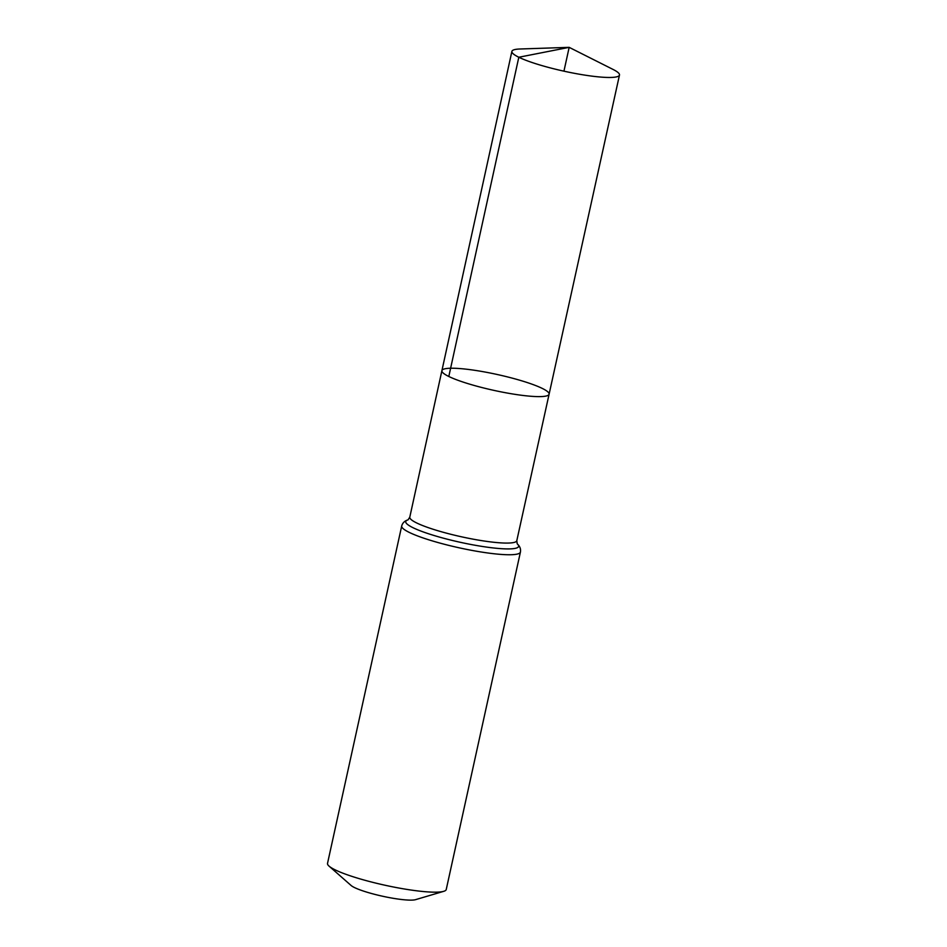 <?xml version="1.0" encoding="UTF-8"?>
<svg xmlns="http://www.w3.org/2000/svg" width="947" height="947" viewBox="0 0 947 947"><rect width="100%" height="100%" fill="white"/><g stroke="black" fill="none" stroke-linecap="round" stroke-linejoin="round"><path stroke-width="1.42" d="M329.047 866.114A60.774 8.985 12.4 0 0 335.155 869.855A60.774 8.985 12.4 0 0 393.384 886.984A60.774 8.985 12.4 0 0 443.717 891.328L415.591 899.65A34.187 5.055 12.4 0 1 387.276 897.211A34.187 5.055 12.4 0 1 354.533 887.576A34.187 5.055 12.4 0 1 351.088 885.469L329.047 866.114A60.774 8.985 12.4 0 1 327.52 863.404L401.706 525.976C402.546 522.91 404.677 520.862 408.074 519.844L409.791 517.145L441.906 370.644A54.879 8.109 12.4 0 0 448.807 376.48A54.879 8.109 12.4 0 0 508.279 393.23A54.879 8.109 12.4 0 0 549.094 394.212A54.879 8.109 12.4 0 0 497.246 374.503A54.879 8.109 12.4 0 0 441.906 370.644A54.879 8.109 12.4 0 0 448.807 376.48A54.879 8.109 12.4 0 0 508.279 393.23A54.879 8.109 12.4 0 0 549.094 394.212L619.48 75.05A55.08 8.144 12.4 0 0 613.111 69.462L569.171 47.35L563.938 71.167M443.717 891.328A60.774 8.985 12.4 0 0 446.238 889.505L520.424 552.077C520.957 548.94 519.891 546.194 517.216 543.85L516.802 540.666L549.094 394.212M448.807 376.48L518.814 57.246L569.171 47.35L520.01 48.995A55.08 8.144 12.4 0 0 511.889 51.387A55.08 8.144 12.4 0 0 518.814 57.246A55.08 8.144 12.4 0 0 578.51 74.067A55.08 8.144 12.4 0 0 619.48 75.05M409.791 517.145A54.784 8.097 12.4 0 0 416.68 522.957A54.784 8.097 12.4 0 0 476.057 539.695A54.784 8.097 12.4 0 0 516.802 540.666M401.706 525.976A60.774 8.985 12.4 0 0 409.341 532.439A60.774 8.985 12.4 0 0 475.228 551A60.774 8.985 12.4 0 0 520.424 552.077M407.908 519.903A57.779 8.535 12.4 0 0 413.01 527.704A57.779 8.535 12.4 0 0 482.283 546.455A57.779 8.535 12.4 0 0 517.358 543.969M441.906 370.644L511.889 51.387"/></g></svg>
